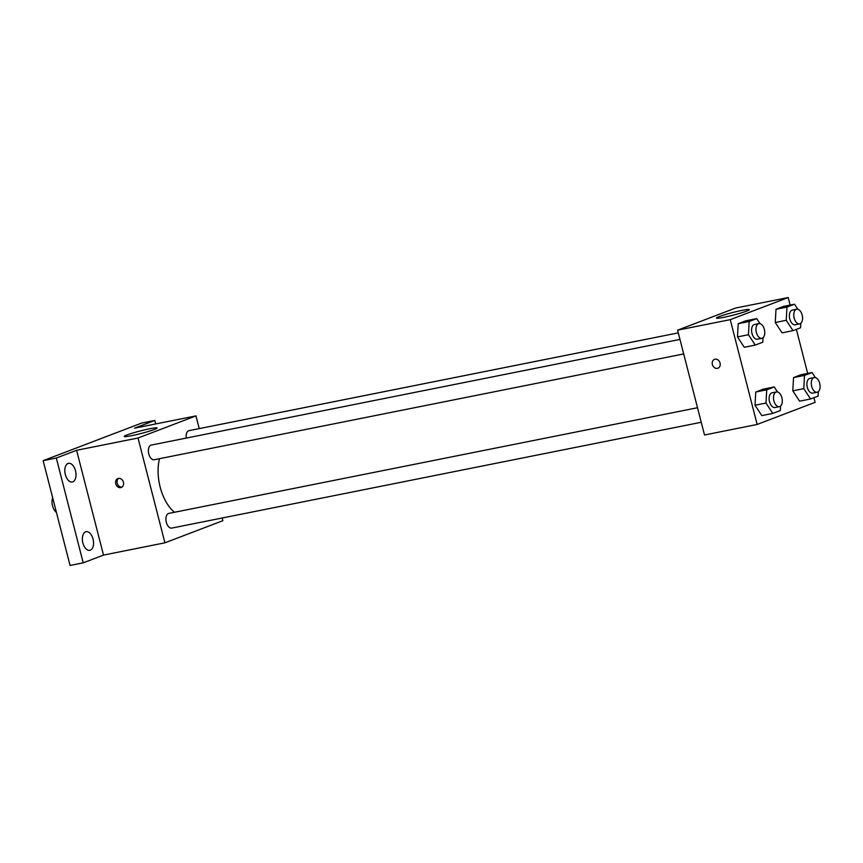<?xml version="1.0" encoding="UTF-8"?>
<svg xmlns="http://www.w3.org/2000/svg" width="863" height="863" viewBox="0 0 863 863"><rect width="100%" height="100%" fill="white"/><g stroke="black" fill="none" stroke-linecap="round" stroke-linejoin="round"><path stroke-width="1.29" d="M52.675 497.757A9.493 5.372 78.7 0 0 52.535 505.837A9.493 5.372 78.7 0 0 56.429 512.395M222.179 518.005L222.87 520.702L164.919 542.816L103.506 555.092L83.215 562.838L70.054 565.459L43.15 460.659L141.672 423.064L154.833 420.432L155.728 423.938M90.313 550.184A9.504 5.383 -101.3 0 1 89.817 550.324A9.504 5.383 -101.3 0 1 82.772 542.503A9.504 5.383 -101.3 0 1 85.599 531.824A9.504 5.383 -101.3 0 1 86.095 531.684A9.504 5.383 -101.3 0 1 93.139 539.504A9.504 5.383 -101.3 0 1 90.313 550.184M72.772 481.856A9.504 5.383 -101.3 0 1 72.276 481.996A9.504 5.383 -101.3 0 1 65.232 474.165A9.504 5.383 -101.3 0 1 68.058 463.485A9.504 5.383 -101.3 0 1 68.544 463.345A9.504 5.383 -101.3 0 1 75.599 471.176A9.504 5.383 -101.3 0 1 72.772 481.856M103.506 555.092L76.591 450.292L56.311 458.026L43.15 460.659M83.215 562.838L56.311 458.026M164.919 542.816L138.015 438.016L76.591 450.292M138.015 438.016L195.966 415.901L134.552 428.167L154.833 420.432M131.608 435.675A16.958 1.327 165.6 0 1 124.24 436.43A16.958 1.327 165.6 0 1 140.335 430.928A16.958 1.327 165.6 0 1 157.088 427.994A16.958 1.327 165.6 0 1 148.598 431.392A16.958 1.327 165.6 0 1 131.608 435.675M159.493 458.695A37.994 21.51 78.7 0 0 160.162 487.099A37.994 21.51 78.7 0 0 174.434 512.277M195.966 415.901L199.234 428.609M678.286 332.87L189.094 430.637A7.487 4.239 78.7 0 0 186.279 438.07M697.509 407.735L168.857 513.388A7.487 4.239 78.7 0 0 166.322 522.255A7.487 4.239 78.7 0 0 171.791 528.08L701.241 422.266M683.701 353.927L154.24 459.742A7.487 4.239 -101.3 0 1 148.619 453.237A7.487 4.239 -101.3 0 1 151.305 445.06L679.968 339.407M123.431 482.244A4.747 3.894 69.1 0 1 121.284 487.455A4.747 3.894 69.1 0 1 115.944 484.402A4.747 3.894 69.1 0 1 117.897 478.577A4.747 3.894 69.1 0 1 123.431 482.244M121.974 487.077A4.747 3.894 69.1 0 1 117.411 483.841A4.747 3.894 69.1 0 1 118.663 478.393M813.917 397.714L815.104 402.341L757.153 424.456L704.51 434.984L677.595 330.173L735.556 308.059L788.199 297.541L790.13 305.071M782.061 332.848L775.265 322.492L775.999 309.267L783.528 306.397L775.999 309.267L775.265 322.492L782.061 332.848L793.021 330.658L786.236 320.302L786.97 307.077L794.499 304.208L797.8 309.245M761.813 415.599L755.028 405.243L755.761 392.018L763.291 389.148L755.761 392.018L755.028 405.243L761.813 415.599L772.784 413.409L765.988 403.053L766.732 389.828L774.262 386.958L777.563 391.996M796.376 329.375L807.671 373.409M757.153 424.456L730.238 319.655L788.199 297.541M799.602 401.176L792.806 390.831L793.55 377.595L801.08 374.725L793.55 377.595L792.806 390.831L799.602 401.176L810.573 398.986L803.777 388.63L804.51 375.405L812.04 372.536L815.352 377.573M744.273 347.271L737.477 336.915L738.221 323.69L745.74 320.809L738.221 323.69L737.477 336.915L744.273 347.271L755.244 345.081L748.448 334.725L749.181 321.5L756.711 318.62L760.023 323.668M730.238 319.655L677.595 330.173M723.841 317.314A16.958 1.327 165.6 0 1 716.473 318.069A16.958 1.327 165.6 0 1 732.568 312.568A16.958 1.327 165.6 0 1 749.321 309.634A16.958 1.327 165.6 0 1 740.821 313.032A16.958 1.327 165.6 0 1 723.841 317.314M720.044 363.01A4.747 3.894 69.1 0 1 717.897 368.21A4.747 3.894 69.1 0 1 712.568 365.168A4.747 3.894 69.1 0 1 714.51 359.342A4.747 3.894 69.1 0 1 720.044 363.01M717.897 368.21A4.747 3.894 69.1 0 1 712.568 365.168A4.747 3.894 69.1 0 1 714.51 359.342M763.021 337.724L762.763 342.201L755.244 345.081M758.89 323.625L754.51 324.51A7.487 4.239 78.7 0 0 751.975 333.377A7.487 4.239 78.7 0 0 757.444 339.191L761.835 338.318A7.487 4.239 78.7 0 0 764.521 330.141A7.487 4.239 78.7 0 0 758.89 323.625A7.487 4.239 78.7 0 0 756.366 332.503A7.487 4.239 78.7 0 0 761.835 338.318M748.448 334.725L737.477 336.915M749.181 321.5L738.221 323.69M756.711 318.62L745.74 320.809M800.799 323.301L800.551 327.778L793.021 330.658M796.678 309.213L792.288 310.087A7.487 4.239 78.7 0 0 789.764 318.954A7.487 4.239 78.7 0 0 795.233 324.768L799.613 323.895A7.487 4.239 78.7 0 0 802.31 315.718A7.487 4.239 78.7 0 0 796.678 309.213A7.487 4.239 78.7 0 0 794.154 318.08A7.487 4.239 78.7 0 0 799.613 323.895M786.236 320.302L775.265 322.492M786.97 307.077L775.999 309.267M794.499 304.208L783.528 306.397M780.562 406.052L780.314 410.54L772.784 413.409M776.441 391.964L772.051 392.838A7.487 4.239 78.7 0 0 769.526 401.705A7.487 4.239 78.7 0 0 774.985 407.53L779.375 406.646A7.487 4.239 78.7 0 0 782.061 398.479A7.487 4.239 78.7 0 0 776.441 391.964A7.487 4.239 78.7 0 0 773.906 400.831A7.487 4.239 78.7 0 0 779.375 406.646M765.988 403.053L755.028 405.243M766.732 389.828L755.761 392.018M774.262 386.958L763.291 389.148M818.351 391.64L818.102 396.117L810.573 398.986M814.23 377.541L809.839 378.415A7.487 4.239 78.7 0 0 807.304 387.293A7.487 4.239 78.7 0 0 812.773 393.107L817.164 392.234A7.487 4.239 78.7 0 0 819.85 384.057A7.487 4.239 78.7 0 0 814.23 377.541A7.487 4.239 78.7 0 0 811.695 386.408A7.487 4.239 78.7 0 0 817.164 392.234M803.777 388.63L792.806 390.831M804.51 375.405L793.55 377.595M812.04 372.536L801.08 374.725"/></g></svg>
